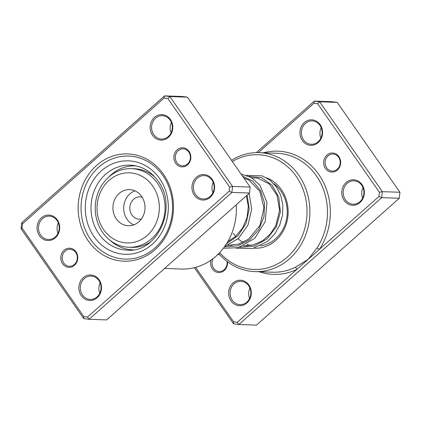 <?xml version="1.0" encoding="UTF-8"?>
<svg xmlns="http://www.w3.org/2000/svg" width="421" height="421" viewBox="0 0 421 421"><rect width="100%" height="100%" fill="white"/><g stroke="black" fill="none" stroke-linecap="round" stroke-linejoin="round"><path stroke-width="0.63" d="M75.98 251.826A9.567 8.494 92 0 1 74.512 265.262A9.567 8.494 92 0 1 62.592 263.72A9.567 8.494 92 0 1 64.06 250.279A9.567 8.494 92 0 1 75.98 251.826M63.824 263.078A8.504 7.546 -88 0 0 69.481 266.288A8.504 7.546 -88 0 0 76.496 261.604A8.504 7.546 -88 0 0 75.727 252.5A8.504 7.546 -88 0 0 70.07 249.29A8.504 7.546 -88 0 0 63.055 253.974A8.504 7.546 -88 0 0 63.824 263.078M189.066 151.381A9.567 8.494 92 0 1 187.598 164.816A9.567 8.494 92 0 1 175.678 163.274A9.567 8.494 92 0 1 177.146 149.839A9.567 8.494 92 0 1 189.066 151.381M176.909 162.632A8.504 7.546 -88 0 0 182.567 165.842A8.504 7.546 -88 0 0 189.582 161.159A8.504 7.546 -88 0 0 188.813 152.06A8.504 7.546 -88 0 0 183.156 148.845A8.504 7.546 -88 0 0 176.141 153.528A8.504 7.546 -88 0 0 176.909 162.632M163.401 174.178A53.672 47.652 92 0 1 155.154 249.579A53.672 47.652 92 0 1 88.257 240.923A53.672 47.652 92 0 1 96.504 165.516A53.672 47.652 92 0 1 163.401 174.178M90.725 239.633A51.551 45.768 -88 0 0 125.011 259.099A51.551 45.768 -88 0 0 167.542 230.713A51.551 45.768 -88 0 0 162.89 175.536A51.551 45.768 -88 0 0 128.6 156.065A51.551 45.768 -88 0 0 86.073 184.456A51.551 45.768 -88 0 0 90.725 239.633A51.551 45.768 92 0 1 86.073 184.456A51.551 45.768 92 0 1 128.6 156.065A51.551 45.768 92 0 1 162.89 175.536A51.551 45.768 92 0 1 167.542 230.713A51.551 45.768 92 0 1 125.011 259.099A51.551 45.768 92 0 1 90.725 239.633M57.309 219.878A12.756 11.325 92 0 1 55.351 237.797A12.756 11.325 92 0 1 39.453 235.739A12.756 11.325 92 0 1 41.411 217.82A12.756 11.325 92 0 1 57.309 219.878M40.684 235.097A11.693 10.378 -88 0 0 48.462 239.512A11.693 10.378 -88 0 0 58.109 233.071A11.693 10.378 -88 0 0 57.051 220.557A11.693 10.378 -88 0 0 49.278 216.141A11.693 10.378 -88 0 0 39.632 222.583A11.693 10.378 -88 0 0 40.684 235.097M170.394 119.432A12.756 11.325 92 0 1 168.437 137.351A12.756 11.325 92 0 1 152.539 135.294A12.756 11.325 92 0 1 154.496 117.375A12.756 11.325 92 0 1 170.394 119.432M153.77 134.652A11.693 10.378 -88 0 0 161.548 139.067A11.693 10.378 -88 0 0 171.194 132.626A11.693 10.378 -88 0 0 170.137 120.111A11.693 10.378 -88 0 0 162.364 115.696A11.693 10.378 -88 0 0 152.718 122.137A11.693 10.378 -88 0 0 153.77 134.652M212.205 179.362A12.756 11.325 92 0 1 210.247 197.275A12.756 11.325 92 0 1 194.349 195.218A12.756 11.325 92 0 1 196.307 177.304A12.756 11.325 92 0 1 212.205 179.362M195.581 194.576A11.693 10.378 -88 0 0 203.359 198.991A11.693 10.378 -88 0 0 213.005 192.555A11.693 10.378 -88 0 0 211.947 180.035A11.693 10.378 -88 0 0 204.174 175.62A11.693 10.378 -88 0 0 194.528 182.061A11.693 10.378 -88 0 0 195.581 194.576M99.119 279.802A12.756 11.325 92 0 1 97.162 297.721A12.756 11.325 92 0 1 81.264 295.663A12.756 11.325 92 0 1 83.221 277.744A12.756 11.325 92 0 1 99.119 279.802M82.495 295.021A11.693 10.378 -88 0 0 90.273 299.436A11.693 10.378 -88 0 0 99.919 292.995A11.693 10.378 -88 0 0 98.861 280.481A11.693 10.378 -88 0 0 91.089 276.065A11.693 10.378 -88 0 0 81.442 282.507A11.693 10.378 -88 0 0 82.495 295.021M21.703 222.751L164.548 95.872L169.847 96.556L232.56 186.445L231.908 192.418L89.063 319.297L83.763 318.608L21.05 228.724L21.703 222.751L22.502 223.83L22.039 228.056L83.795 316.566L87.542 317.05L229.156 191.266L229.613 187.045L167.863 98.535L164.116 98.051L22.502 223.83M87.542 317.05L89.063 319.297L106.66 319.907L249.506 193.034L250.158 187.061L187.445 97.172L182.146 96.483L164.548 95.872L164.116 98.051M187.445 97.172L169.847 96.556L167.863 98.535M250.158 187.061L232.56 186.445L229.613 187.045M249.506 193.034L231.908 192.418L229.156 191.266M164.59 268.456L181.44 269.045A59.519 52.841 -88 0 0 236.228 204.827M99.788 293.279A11.693 10.378 92 0 1 100.151 282.87M57.977 233.355A11.693 10.378 92 0 1 58.34 222.946M212.873 192.834A11.693 10.378 92 0 1 213.236 182.425M171.063 132.91A11.693 10.378 92 0 1 171.426 122.5M83.763 318.608L83.795 316.566M21.05 228.724L22.039 228.056M136.146 165.911A41.984 37.274 -88 0 0 135.32 165.874A41.984 37.274 -88 0 0 110.16 175.641A41.984 37.274 -88 0 0 108.523 177.273M109.602 239.933A41.984 37.274 -88 0 0 132.394 249.785A41.984 37.274 -88 0 0 133.22 249.806M195.623 267.372L233.587 321.786L237.333 322.27L296.905 269.356A2.126 0.884 64.1 0 0 295.189 267.372L308.135 259.378L316.887 248.101A59.519 52.841 -88 0 0 316.303 175.731A59.519 52.841 -88 0 0 276.713 153.249L259.115 152.639A59.519 52.841 92 0 1 298.705 175.115A59.519 52.841 92 0 1 304.078 238.828A59.519 52.841 92 0 1 254.968 271.608A59.519 52.841 92 0 1 218.788 253.542M227.508 261.746A9.567 8.494 92 0 1 222.325 271.798A9.567 8.494 92 0 1 212.379 268.94A9.567 8.494 92 0 1 210.989 260.136M219.63 254.505A8.504 7.546 -88 0 0 217.441 254.868M213.179 258.531A8.504 7.546 -88 0 0 213.61 268.293A8.504 7.546 -88 0 0 219.267 271.508A8.504 7.546 -88 0 0 226.982 261.352M325.465 168.495A9.567 8.494 92 0 1 326.933 155.054A9.567 8.494 92 0 1 338.858 156.601A9.567 8.494 92 0 1 337.389 170.037A9.567 8.494 92 0 1 325.465 168.495M338.6 157.275A8.504 7.546 -88 0 0 332.948 154.065A8.504 7.546 -88 0 0 325.933 158.749A8.504 7.546 -88 0 0 326.696 167.853A8.504 7.546 -88 0 0 332.353 171.063A8.504 7.546 -88 0 0 339.368 166.379A8.504 7.546 -88 0 0 338.6 157.275M344.136 200.438A12.756 11.325 92 0 1 346.099 182.525A12.756 11.325 92 0 1 361.992 184.582A12.756 11.325 92 0 1 360.034 202.496A12.756 11.325 92 0 1 344.136 200.438M361.739 185.256A11.693 10.378 -88 0 0 353.961 180.841A11.693 10.378 -88 0 0 344.315 187.282A11.693 10.378 -88 0 0 345.373 199.796A11.693 10.378 -88 0 0 353.145 204.211A11.693 10.378 -88 0 0 362.791 197.77A11.693 10.378 -88 0 0 361.739 185.256M302.331 140.514A12.756 11.325 92 0 1 304.288 122.595A12.756 11.325 92 0 1 320.186 124.653A12.756 11.325 92 0 1 318.223 142.572A12.756 11.325 92 0 1 302.331 140.514M319.928 125.332A11.693 10.378 -88 0 0 312.15 120.916A11.693 10.378 -88 0 0 302.504 127.358A11.693 10.378 -88 0 0 303.562 139.872A11.693 10.378 -88 0 0 311.34 144.287A11.693 10.378 -88 0 0 320.981 137.846A11.693 10.378 -88 0 0 319.928 125.332M231.05 300.883A12.756 11.325 92 0 1 233.013 282.965A12.756 11.325 92 0 1 248.906 285.022A12.756 11.325 92 0 1 246.948 302.941A12.756 11.325 92 0 1 231.05 300.883M248.653 285.701A11.693 10.378 -88 0 0 240.875 281.286A11.693 10.378 -88 0 0 231.229 287.727A11.693 10.378 -88 0 0 232.287 300.241A11.693 10.378 -88 0 0 240.059 304.657A11.693 10.378 -88 0 0 249.706 298.215A11.693 10.378 -88 0 0 248.653 285.701M249.574 298.5A11.693 10.378 92 0 1 249.937 288.09M362.66 198.054A11.693 10.378 92 0 1 363.023 187.645M320.849 138.13A11.693 10.378 92 0 1 321.212 127.721M266.561 177.846A36.138 32.085 92 0 1 281.36 189.618A36.138 32.085 92 0 1 284.464 228.64A36.138 32.085 92 0 1 254.131 248.174M260.341 245.896A34.012 30.196 -88 0 0 284.87 225.082A34.012 30.196 -88 0 0 280.849 190.976A34.012 30.196 -88 0 0 273.834 183.703M219.683 252.611A57.393 50.957 -88 0 0 289.643 254.947A57.393 50.957 -88 0 0 296.242 176.404A57.393 50.957 -88 0 0 232.339 161.522M259.304 271.755A61.645 54.73 92 0 0 296.905 269.356L378.942 196.486L379.405 192.265L317.65 103.755L319.639 101.777L382.352 191.666L399.95 192.276L337.237 102.392L331.937 101.703L314.34 101.093L319.639 101.777L337.237 102.392M256.321 152.623L314.34 101.093L313.903 103.271L258.347 152.618M379.405 192.265L382.352 191.666L381.7 197.638L238.854 324.517L233.555 323.828L194.391 267.693M237.333 322.27L238.854 324.517L256.452 325.128L399.297 198.249L399.95 192.276M378.942 196.486L381.7 197.638L399.297 198.249M317.65 103.755L313.903 103.271M231.476 160.275A59.519 52.841 92 0 1 259.115 152.639M244.575 245.932A36.138 32.085 92 0 1 244.043 245.701M233.234 233.266A34.012 30.196 -88 0 0 235.676 236.355M238.081 238.765A34.012 30.196 -88 0 0 243.028 242.375M246.859 244.233A34.012 30.196 -88 0 0 250.753 245.443M233.555 323.828L233.587 321.786M263.451 152.786A61.645 54.73 92 0 1 321.549 178.814A61.645 54.73 92 0 1 319.371 249.4A2.126 0.558 33.6 0 0 316.887 248.101M97.904 216.347A35.075 31.138 -88 0 0 135.462 241.907A35.075 31.138 -88 0 0 158.475 199.407A35.075 31.138 -88 0 0 120.916 173.847A35.075 31.138 -88 0 0 97.904 216.347M164.101 198.449A39.327 34.917 92 0 1 128.773 247.248A39.327 34.917 92 0 1 96.188 217.441A39.327 34.917 92 0 1 131.515 168.642A39.327 34.917 92 0 1 164.101 198.449M142.119 197.186A11.162 9.909 -88 0 0 140.109 196.881A11.162 9.909 -88 0 0 130.089 210.732A11.162 9.909 -88 0 0 139.335 219.188A11.162 9.909 -88 0 0 141.356 219.025M144.571 203.296A18.066 16.04 -88 0 0 129.6 189.603A18.066 16.04 -88 0 0 113.365 212.021A18.066 16.04 -88 0 0 128.337 225.719A18.066 16.04 -88 0 0 144.571 203.296M134.936 190.834A18.066 16.04 -88 0 0 124.121 212.4A18.066 16.04 -88 0 0 133.752 224.856M128.773 247.248L131.71 247.348A39.327 34.917 -88 0 0 150.397 242.028M155.175 177.394A39.327 34.917 -88 0 0 134.446 168.747L131.515 168.642M130.242 165.164A42.516 37.743 -88 0 0 95.167 188.576A42.516 37.743 -88 0 0 99.003 234.087A42.516 37.743 -88 0 0 127.279 250.142C157.37 253.237 178.383 207.211 158.012 181.009C150.75 171.052 141.498 165.774 130.242 165.164M94.072 236.66A46.768 41.521 92 0 1 101.256 170.963A46.768 41.521 92 0 1 159.543 178.509A46.768 41.521 92 0 1 152.355 244.206A46.768 41.521 92 0 1 94.072 236.66M249.032 176.325L261.367 177.625L271.977 185.03L278.781 197.212L280.386 212.005L276.318 226.761L267.109 238.854L254.21 246.127L239.728 247.274M242.522 176.11L252.847 181.172L260.615 190.645L264.556 203.138L263.946 216.826L258.741 229.698L249.558 239.875L237.602 245.864L224.472 246.785M247.164 195.112L249.211 209.079L246.101 223.309L238.181 235.507L226.556 243.685M254.968 271.608L272.566 272.219A59.519 52.841 -88 0 0 295.189 267.372M228.298 245.154L232.129 245.285M243.943 245.696L247.764 245.832M251.942 177.909L257.405 178.104M251.816 177.836L257.636 178.146L269.119 183.824L277.081 195.312L279.581 210.279L275.792 225.609L270.108 234.271L262.383 240.891L253.274 244.88L243.501 245.89M243.859 178.03L248.895 180.067L259.752 191.176L263.967 207.816L259.962 225.445L248.448 239.196L238.591 244.064L227.856 245.348M246.385 195.802L248.311 206.485L247.027 217.636L242.575 228.077L235.355 236.634L227.787 241.638M246.58 175.32L262.188 175.852L269.898 180.067L276.244 186.692L280.67 195.176L282.833 204.88L282.538 215.094L279.749 225.082L274.608 234.113L267.493 241.438L252.532 248.553L236.207 248.153M229.082 245.39L228.656 245.164M241.059 174.015L251.437 177.604L259.957 185.272L266.951 202.312L265.162 221.714L254.784 238.318L238.186 247.706L223.393 248.237M249.121 193.376L251.705 209.116L247.964 225.146L238.433 238.444L224.635 246.559M135.32 165.874L136.088 165.9M132.394 249.785L133.168 249.816"/></g></svg>
